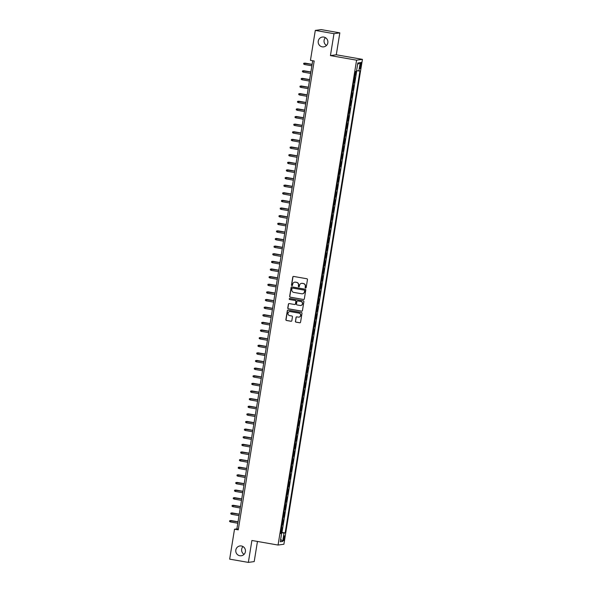 <?xml version="1.0" encoding="UTF-8"?>
<svg xmlns="http://www.w3.org/2000/svg" width="592" height="592" viewBox="0 0 592 592"><rect width="100%" height="100%" fill="white"/><g stroke="black" fill="none" stroke-linecap="round" stroke-linejoin="round"><path stroke-width="0.89" d="M305.568 288.015A0.533 0.518 -97.9 0 0 306.168 287.579L307.455 279.631A0.762 0.74 -97.9 0 0 306.841 278.751L293.639 276.442A0.762 0.74 -97.9 0 0 292.781 277.063L291.493 285.018A0.533 0.518 -97.9 0 0 292.085 285.633A0.533 0.518 -97.9 0 0 292.522 285.196L292.692 284.167A2.427 2.375 -97.9 0 1 295.423 282.184L296.525 282.377A2.427 2.375 -97.9 0 1 298.486 285.181L298.316 286.21A0.533 0.518 -97.9 0 0 298.908 286.824A0.533 0.518 -97.9 0 0 299.345 286.387L299.515 285.359A2.427 2.375 -97.9 0 1 302.246 283.376L303.348 283.568A2.427 2.375 -97.9 0 1 305.309 286.373L305.139 287.401A0.533 0.518 -97.9 0 0 305.568 288.015M301.602 283.353A2.427 2.375 -97.9 0 1 302.408 283.353L303.504 283.546A2.427 2.375 -97.9 0 1 305.465 286.35L305.302 287.379A0.533 0.518 -97.9 0 0 305.805 288.001M293.491 276.434A0.762 0.74 -97.9 0 0 292.944 277.041L291.656 284.996A0.533 0.518 -97.9 0 0 292.159 285.618M294.779 282.162A2.427 2.375 -97.9 0 1 295.586 282.162L296.681 282.354A2.427 2.375 -97.9 0 1 298.642 285.159L298.479 286.188A0.533 0.518 -97.9 0 0 298.982 286.809M241.403 545.979A4.951 4.847 -97.9 0 0 235.764 550.775A4.951 4.847 -97.9 0 0 241.299 555.762A4.951 4.847 -97.9 0 0 241.403 545.979M242.994 546.557A4.951 4.847 -97.9 0 0 244.082 554.341M323.824 37.081A4.951 4.847 -97.9 0 0 318.185 41.877A4.951 4.847 -97.9 0 0 323.72 46.864A4.951 4.847 -97.9 0 0 323.824 37.081M325.415 37.659A4.951 4.847 -97.9 0 0 326.503 45.443M284.5 538.195A2.479 0.488 99.9 0 0 284.419 535.827A2.479 0.488 99.9 0 0 283.487 538.335A2.479 0.488 99.9 0 0 283.568 540.703A2.479 0.488 99.9 0 0 284.5 538.195M295.393 321.271A0.762 0.74 -97.9 0 0 296.007 322.144L299.707 322.795A0.762 0.74 -97.9 0 0 300.566 322.174L301.994 313.346A0.762 0.74 -97.9 0 0 301.38 312.465L288.178 310.156A0.762 0.74 -97.9 0 0 287.32 310.778L285.892 319.606A0.762 0.74 -97.9 0 0 286.506 320.487L290.983 321.264A0.762 0.74 -97.9 0 0 291.834 320.649L292.448 316.868A0.762 0.74 -97.9 0 0 291.834 315.995L289.614 315.603A2.035 1.991 -97.9 0 1 289.658 311.592A2.035 1.991 -97.9 0 1 290.265 311.599L298.96 313.116A2.035 1.991 -97.9 0 1 298.916 317.134A2.035 1.991 -97.9 0 1 298.309 317.12L296.858 316.868A0.762 0.74 -97.9 0 0 296.007 317.49L295.549 321.249A0.762 0.74 -97.9 0 0 296.163 322.122L299.87 322.773A0.762 0.74 -97.9 0 0 300.018 322.781M251.896 540.481L248.351 562.4L229.666 559.137L234.513 529.211L238.25 529.862L314.189 60.991L310.452 60.34L315.299 30.414L333.984 33.685L330.432 55.604L356.591 60.169L278.055 545.054L251.896 540.481M303.481 299.522A0.762 0.74 -97.9 0 0 304.332 298.901L305.768 290.073A0.762 0.74 -97.9 0 0 305.154 289.192L291.945 286.883A0.762 0.74 -97.9 0 0 291.094 287.505L289.666 296.333A0.762 0.74 -97.9 0 0 290.272 297.214L303.637 299.5A0.762 0.74 -97.9 0 0 303.785 299.508M303.881 301.705L302.453 310.534A0.762 0.74 -97.9 0 1 301.594 311.155L288.393 308.846A0.762 0.74 -97.9 0 1 287.779 307.973L288.393 304.192A0.762 0.74 -97.9 0 1 289.244 303.57L294.601 304.51A0.762 0.74 -97.9 0 0 295.452 303.888L295.859 301.38A0.762 0.74 -97.9 0 0 295.245 300.507L289.673 299.53A0.533 0.518 -97.9 0 1 289.688 298.479A0.533 0.518 -97.9 0 1 289.843 298.486L303.267 300.832A0.762 0.74 -97.9 0 1 303.881 301.705M280.726 532.282L281.474 532.415L282.214 527.835L281.637 527.916L281.925 524.875M281.962 524.66L282.71 524.786L283.45 520.213L282.872 520.294L283.161 517.253M283.198 517.038L283.945 517.164L284.685 512.591L284.108 512.672L284.397 509.631M284.434 509.409L285.174 509.542L285.914 504.969L285.344 505.05L285.633 502.001M285.67 501.787L286.41 501.92L287.15 497.339L286.572 497.421L286.868 494.379M286.905 494.165L287.645 494.29L288.385 489.717L287.808 489.799L288.104 486.757M288.134 486.543L288.881 486.668L289.621 482.095L289.044 482.177L289.34 479.135M289.37 478.913L290.117 479.046L290.857 474.473L290.28 474.555L290.568 471.506M290.605 471.291L291.353 471.424L292.093 466.844L291.516 466.925L291.804 463.884M291.841 463.669L292.589 463.795L293.329 459.222L292.751 459.303L293.04 456.262M293.077 456.04L293.817 456.173L294.564 451.6L293.987 451.681L294.276 448.64M294.313 448.418L295.053 448.551L295.793 443.978L295.216 444.059L295.512 441.01M295.549 440.796L296.289 440.929L297.029 436.348L296.451 436.43L296.747 433.388M296.784 433.174L297.524 433.3L298.264 428.726L297.687 428.808L297.983 425.766M298.013 425.544L298.76 425.678L299.5 421.104L298.923 421.186L299.212 418.144M299.249 417.922L299.996 418.056L300.736 413.482L300.159 413.556L300.447 410.515M300.484 410.3L301.232 410.426L301.972 405.853L301.395 405.934L301.683 402.893M301.72 402.678L302.46 402.804L303.208 398.231L302.63 398.312L302.919 395.271M302.956 395.049L303.696 395.182L304.436 390.609L303.866 390.69L304.155 387.649M304.192 387.427L304.932 387.56L305.672 382.987L305.095 383.061L305.391 380.02M305.428 379.805L306.168 379.931L306.908 375.358L306.33 375.439L306.626 372.398M306.656 372.183L307.403 372.309L308.143 367.736L307.566 367.817L307.862 364.776M307.892 364.554L308.639 364.687L309.379 360.114L308.802 360.195L309.091 357.146M309.128 356.932L309.875 357.065L310.615 352.492L310.038 352.566L310.326 349.524M310.363 349.31L311.111 349.435L311.851 344.862L311.274 344.944L311.562 341.902M311.599 341.688L312.339 341.813L313.087 337.24L312.509 337.322L312.798 334.28M312.835 334.058L313.575 334.191L314.315 329.618L313.738 329.7L314.034 326.651M314.071 326.436L314.811 326.569L315.551 321.989L314.974 322.07L315.27 319.029M315.299 318.814L316.047 318.94L316.787 314.367L316.209 314.448L316.505 311.407M316.535 311.192L317.282 311.318L318.022 306.745L317.445 306.826L317.734 303.785M317.771 303.563L318.518 303.696L319.258 299.123L318.681 299.204L318.97 296.155M319.007 295.941L319.754 296.074L320.494 291.493L319.917 291.575L320.205 288.533M320.242 288.319L320.982 288.445L321.73 283.871L321.153 283.953L321.441 280.911M321.478 280.697L322.218 280.823L322.958 276.249L322.388 276.331L322.677 273.289M322.714 273.067L323.454 273.201L324.194 268.627L323.617 268.709L323.913 265.66M323.95 265.445L324.69 265.579L325.43 260.998L324.853 261.079L325.149 258.038M325.178 257.823L325.926 257.949L326.666 253.376L326.088 253.457L326.384 250.416M326.414 250.201L327.161 250.327L327.901 245.754L327.324 245.835L327.613 242.794M327.65 242.572L328.397 242.705L329.137 238.132L328.56 238.213L328.849 235.165M328.886 234.95L329.633 235.083L330.373 230.503L329.796 230.584L330.084 227.543M330.121 227.328L330.861 227.454L331.609 222.881L331.032 222.962L331.32 219.921M331.357 219.699L332.097 219.832L332.837 215.259L332.26 215.34L332.556 212.299M332.593 212.077L333.333 212.21L334.073 207.637L333.496 207.718L333.792 204.669M333.821 204.455L334.569 204.588L335.309 200.007L334.732 200.089L335.028 197.047M335.057 196.833L335.805 196.958L336.545 192.385L335.967 192.467L336.256 189.425M336.293 189.203L337.04 189.336L337.78 184.763L337.203 184.845L337.492 181.803M337.529 181.581L338.276 181.714L339.016 177.141L338.439 177.215L338.728 174.174M338.765 173.959L339.505 174.085L340.252 169.512L339.675 169.593L339.963 166.552M340 166.337L340.74 166.463L341.48 161.89L340.903 161.971L341.199 158.93M341.236 158.708L341.976 158.841L342.716 154.268L342.139 154.349L342.435 151.308M342.472 151.086L343.212 151.219L343.952 146.646L343.375 146.72L343.671 143.678M343.7 143.464L344.448 143.59L345.188 139.016L344.611 139.098L344.899 136.056M344.936 135.842L345.684 135.968L346.424 131.394L345.846 131.476L346.135 128.434M346.172 128.212L346.919 128.346L347.659 123.772L347.082 123.854L347.371 120.805M347.408 120.59L348.155 120.724L348.895 116.15L348.318 116.224L348.607 113.183M348.644 112.968L349.384 113.094L350.124 108.521L349.554 108.602L349.842 105.561M349.879 105.346L350.619 105.472L351.359 100.899L350.782 100.98L351.078 97.939M351.115 97.717L351.855 97.85L352.595 93.277L352.018 93.358L352.314 90.31M352.344 90.095L353.091 90.228L353.831 85.648L353.254 85.729L353.55 82.688M353.579 82.473L354.327 82.599L355.067 78.026L354.29 78.114M360.195 64.809L359.921 66.489A2.398 0.474 99.9 0 0 360.003 68.783A2.398 0.474 99.9 0 0 360.905 66.348L361.172 64.676A2.398 0.474 99.9 0 0 361.098 62.382A2.398 0.474 99.9 0 0 360.195 64.809M356.591 60.169L362.437 59.355L283.901 544.24L278.055 545.054M281.474 532.415L285.144 532.889L359.973 70.877L356.562 70.759M285.144 532.889L284.034 533.044L282.673 541.428L280.275 541.761L281.629 533.377L280.527 533.533L355.355 71.521L356.458 71.366L357.82 62.981L360.225 62.648L358.863 71.033M354.815 74.851L355.563 74.977L354.778 75.066M354.327 82.599L353.75 82.68M353.091 90.228L352.514 90.31M351.855 97.85L351.278 97.932M350.619 105.472L350.042 105.554M349.384 113.094L348.806 113.176M348.155 120.724L347.578 120.805M346.919 128.346L346.342 128.427M345.684 135.968L345.106 136.049M344.448 143.59L343.871 143.671M343.212 151.219L342.635 151.3M341.976 158.841L341.399 158.922M340.74 166.463L340.163 166.544M339.505 174.085L338.935 174.166M338.276 181.714L337.699 181.796M337.04 189.336L336.463 189.418M335.805 196.958L335.227 197.04M334.569 204.588L333.992 204.662M333.333 212.21L332.756 212.291M332.097 219.832L331.52 219.913M330.861 227.454L330.284 227.535M329.633 235.083L329.056 235.157M328.397 242.705L327.82 242.787M327.161 250.327L326.584 250.409M325.926 257.949L325.348 258.031M324.69 265.579L324.113 265.653M323.454 273.201L322.877 273.282M322.218 280.823L321.641 280.904M320.982 288.445L320.413 288.526M319.754 296.074L319.177 296.155M318.518 303.696L317.941 303.777M317.282 311.318L316.705 311.399M316.047 318.94L315.469 319.021M314.811 326.569L314.234 326.651M313.575 334.191L312.998 334.273M312.339 341.813L311.762 341.895M311.111 349.435L310.534 349.517M309.875 357.065L309.298 357.146M308.639 364.687L308.062 364.768M307.403 372.309L306.826 372.39M306.168 379.931L305.59 380.012M304.932 387.56L304.355 387.642M303.696 395.182L303.119 395.264M302.46 402.804L301.89 402.886M301.232 410.426L300.655 410.508M299.996 418.056L299.419 418.137M298.76 425.678L298.183 425.759M297.524 433.3L296.947 433.381M296.289 440.929L295.711 441.003M295.053 448.551L294.476 448.632M293.817 456.173L293.24 456.254M292.589 463.795L292.011 463.876M291.353 471.424L290.776 471.498M290.117 479.046L289.54 479.128M288.881 486.668L288.304 486.75M287.645 494.29L287.068 494.372M286.41 501.92L285.832 501.994M285.174 509.542L284.597 509.623M283.945 517.164L283.368 517.245M282.71 524.786L282.132 524.867M281.999 532.341L356.761 70.781M355.563 74.977L356.14 71.41M330.432 55.604L336.278 54.782L339.83 32.863L333.984 33.685M339.83 32.863L321.145 29.6L315.299 30.414M248.351 562.4L254.197 561.586L257.453 541.451M336.278 54.782L362.437 59.355M312.702 60.732L236.881 528.878L234.513 529.211M238.369 529.137L236.881 528.878M281.629 533.377L280.593 533.111M280.667 532.637L284.034 533.044M357.605 64.306L360.225 62.648M282.673 541.428L280.689 539.216M291.804 286.876A0.762 0.74 -97.9 0 0 291.249 287.483L289.821 296.311A0.762 0.74 -97.9 0 0 290.435 297.191L303.637 299.5M304.606 290.716A0.533 0.518 -97.9 0 0 304.177 290.102L292.589 288.075A0.533 0.518 -97.9 0 0 291.989 288.511L291.812 289.592A2.427 2.375 -97.9 0 0 293.773 292.396L301.691 293.78A2.427 2.375 -97.9 0 0 304.429 291.797L304.762 290.694A0.533 0.518 -97.9 0 0 304.332 290.08L304.177 290.102M292.507 288.067A0.533 0.518 -97.9 0 1 292.744 288.052L304.332 290.08M302.497 293.78A2.427 2.375 -97.9 0 0 304.584 291.775L304.429 291.797M304.762 290.694L304.584 291.775M289.096 303.563A0.762 0.74 -97.9 0 0 288.548 304.17L287.934 307.951A0.762 0.74 -97.9 0 0 288.548 308.824L301.75 311.133A0.762 0.74 -97.9 0 0 301.898 311.148M294.905 304.495A0.762 0.74 -97.9 0 0 295.615 303.866L296.022 301.358A0.762 0.74 -97.9 0 0 295.408 300.484L289.673 299.53M289.762 298.479A0.533 0.518 -97.9 0 0 289.828 299.508M300.159 305.479A2.035 1.991 -97.9 0 0 302.468 303.511A2.035 1.991 -97.9 0 0 300.803 301.476L297.746 300.943A0.762 0.74 -97.9 0 0 296.888 301.565L296.481 304.066A0.762 0.74 -97.9 0 0 297.095 304.947L300.159 305.479M300.84 305.479A2.035 1.991 -97.9 0 0 300.965 301.454L300.803 301.476M297.598 300.928A0.762 0.74 -97.9 0 1 297.902 300.921L300.965 301.454M296.71 316.861A0.762 0.74 -97.9 0 0 296.163 317.467L295.549 321.249M298.99 317.12A2.035 1.991 -97.9 0 0 299.115 313.094L298.96 313.116M289.74 311.577A2.035 1.991 -97.9 0 1 290.42 311.577L299.115 313.094M288.03 310.149A0.762 0.74 -97.9 0 0 287.483 310.756L286.054 319.584A0.762 0.74 -97.9 0 0 286.661 320.464L291.138 321.249A0.762 0.74 -97.9 0 0 291.286 321.256M304.51 64.513L303.652 64.032L303.77 63.27L305.013 63.107L304.51 64.513L311.88 65.801M303.77 63.27L312.11 64.432M305.013 63.107L312.117 64.343M303.274 72.143L302.416 71.654L302.542 70.892L303.777 70.729L303.274 72.143L310.652 73.43M302.542 70.892L310.874 72.054M303.777 70.729L310.889 71.972M302.038 79.765L301.18 79.276L301.306 78.514L302.549 78.351L302.038 79.765L309.416 81.052M301.306 78.514L309.638 79.683M302.549 78.351L309.653 79.594M300.803 87.387L299.944 86.906L300.07 86.143L301.313 85.973L300.803 87.387L308.18 88.674M300.07 86.143L308.402 87.305M301.313 85.973L308.417 87.216M299.567 95.009L298.708 94.528L298.834 93.765L300.077 93.603L299.567 95.009L306.945 96.304M298.834 93.765L307.167 94.927M300.077 93.603L307.181 94.838M298.338 102.638L297.473 102.15L297.598 101.387L298.842 101.225L298.338 102.638L305.709 103.926M297.598 101.387L305.931 102.549M298.842 101.225L305.946 102.468M297.103 110.26L296.244 109.779L296.363 109.009L297.606 108.847L297.103 110.26L304.473 111.548M296.363 109.009L304.695 110.179M297.606 108.847L304.71 110.09M295.867 117.882L295.008 117.401L295.127 116.639L296.37 116.469L295.867 117.882L303.237 119.17M295.127 116.639L303.459 117.801M296.37 116.469L303.474 117.712M294.631 125.504L293.773 125.023L293.898 124.261L295.134 124.098L294.631 125.504L302.009 126.799M293.898 124.261L302.231 125.423M295.134 124.098L302.238 125.334M293.395 133.133L292.537 132.645L292.663 131.883L293.906 131.72L293.395 133.133L300.773 134.421M292.663 131.883L300.995 133.045M293.906 131.72L301.01 132.963M292.159 140.755L291.301 140.274L291.427 139.512L292.67 139.342L292.159 140.755L299.537 142.043M291.427 139.512L299.759 140.674M292.67 139.342L299.774 140.585M290.924 148.377L290.065 147.896L290.191 147.134L291.434 146.964L290.924 148.377L298.301 149.665M290.191 147.134L298.523 148.296M291.434 146.964L298.538 148.207M289.688 155.999L288.829 155.518L288.955 154.756L290.198 154.593L289.688 155.999L297.066 157.294M288.955 154.756L297.288 155.918M290.198 154.593L297.302 155.829M288.459 163.629L287.601 163.14L287.719 162.378L288.963 162.215L288.459 163.629L295.83 164.916M287.719 162.378L296.052 163.54M288.963 162.215L296.067 163.459M287.224 171.251L286.365 170.77L286.484 170.008L287.727 169.837L287.224 171.251L294.594 172.538M286.484 170.008L294.816 171.169M287.727 169.837L294.831 171.081M285.988 178.873L285.129 178.392L285.248 177.63L286.491 177.459L285.988 178.873L293.358 180.16M285.248 177.63L293.588 178.791M286.491 177.459L293.595 178.703M284.752 186.495L283.894 186.014L284.019 185.252L285.255 185.089L284.752 186.495L292.13 187.79M284.019 185.252L292.352 186.413M285.255 185.089L292.367 186.325M283.516 194.124L282.658 193.636L282.784 192.874L284.027 192.711L283.516 194.124L290.894 195.412M282.784 192.874L291.116 194.035M284.027 192.711L291.131 193.954M282.28 201.746L281.422 201.265L281.548 200.503L282.791 200.333L282.28 201.746L289.658 203.034M281.548 200.503L289.88 201.665M282.791 200.333L289.895 201.576M281.045 209.368L280.186 208.887L280.312 208.125L281.555 207.955L281.045 209.368L288.422 210.656M280.312 208.125L288.644 209.287M281.555 207.955L288.659 209.198M279.816 216.99L278.95 216.509L279.076 215.747L280.319 215.584L279.816 216.99L287.187 218.285M279.076 215.747L287.409 216.909M280.319 215.584L287.423 216.82M278.58 224.62L277.722 224.131L277.84 223.369L279.084 223.206L278.58 224.62L285.951 225.907M277.84 223.369L286.173 224.531M279.084 223.206L286.188 224.449M277.345 232.242L276.486 231.761L276.605 230.998L277.848 230.828L277.345 232.242L284.715 233.529M276.605 230.998L284.937 232.16M277.848 230.828L284.952 232.071M276.109 239.864L275.25 239.383L275.376 238.62L276.612 238.45L276.109 239.864L283.487 241.151M275.376 238.62L283.709 239.782M276.612 238.45L283.723 239.693M274.873 247.493L274.015 247.005L274.14 246.242L275.384 246.08L274.873 247.493L282.251 248.781M274.14 246.242L282.473 247.404M275.384 246.08L282.488 247.315M273.637 255.115L272.779 254.627L272.905 253.864L274.148 253.702L273.637 255.115L281.015 256.403M272.905 253.864L281.237 255.034M274.148 253.702L281.252 254.945M272.401 262.737L271.543 262.256L271.669 261.494L272.912 261.324L272.401 262.737L279.779 264.025M271.669 261.494L280.001 262.656M272.912 261.324L280.016 262.567M271.173 270.359L270.307 269.878L270.433 269.116L271.676 268.946L271.173 270.359L278.543 271.647M270.433 269.116L278.765 270.278M271.676 268.946L278.78 270.189M269.937 277.988L269.079 277.5L269.197 276.738L270.44 276.575L269.937 277.988L277.308 279.276M269.197 276.738L277.53 277.9M270.44 276.575L277.544 277.818M268.701 285.61L267.843 285.122L267.961 284.36L269.205 284.197L268.701 285.61L276.072 286.898M267.961 284.36L276.294 285.529M269.205 284.197L276.309 285.44M267.466 293.232L266.607 292.751L266.733 291.989L267.969 291.819L267.466 293.232L274.843 294.52M266.733 291.989L275.065 293.151M267.969 291.819L275.073 293.062M266.23 300.854L265.371 300.373L265.497 299.611L266.74 299.448L266.23 300.854L273.608 302.149M265.497 299.611L273.83 300.773M266.74 299.448L273.844 300.684M264.994 308.484L264.136 307.995L264.261 307.233L265.505 307.07L264.994 308.484L272.372 309.771M264.261 307.233L272.594 308.395M265.505 307.07L272.609 308.314M263.758 316.106L262.9 315.617L263.026 314.855L264.269 314.692L263.758 316.106L271.136 317.393M263.026 314.855L271.358 316.024M264.269 314.692L271.373 315.936M262.522 323.728L261.664 323.247L261.79 322.485L263.033 322.314L262.522 323.728L269.9 325.015M261.79 322.485L270.122 323.646M263.033 322.314L270.137 323.558M261.294 331.35L260.436 330.869L260.554 330.107L261.797 329.944L261.294 331.35L268.664 332.645M260.554 330.107L268.886 331.268M261.797 329.944L268.901 331.18M260.058 338.979L259.2 338.491L259.318 337.729L260.561 337.566L260.058 338.979L267.429 340.267M259.318 337.729L267.651 338.89M260.561 337.566L267.665 338.809M258.822 346.601L257.964 346.12L258.082 345.351L259.326 345.188L258.822 346.601L266.193 347.889M258.082 345.351L266.415 346.52M259.326 345.188L266.43 346.431M257.587 354.223L256.728 353.742L256.854 352.98L258.09 352.81L257.587 354.223L264.964 355.511M256.854 352.98L265.186 354.142M258.09 352.81L265.201 354.053M256.351 361.845L255.492 361.364L255.618 360.602L256.861 360.439L256.351 361.845L263.729 363.14M255.618 360.602L263.951 361.764M256.861 360.439L263.965 361.675M255.115 369.475L254.257 368.986L254.382 368.224L255.626 368.061L255.115 369.475L262.493 370.762M254.382 368.224L262.715 369.386M255.626 368.061L262.73 369.304M253.879 377.097L253.021 376.616L253.147 375.853L254.39 375.683L253.879 377.097L261.257 378.384M253.147 375.853L261.479 377.015M254.39 375.683L261.494 376.926M252.651 384.719L251.785 384.238L251.911 383.475L253.154 383.305L252.651 384.719L260.021 386.006M251.911 383.475L260.243 384.637M253.154 383.305L260.258 384.548M251.415 392.341L250.557 391.86L250.675 391.097L251.918 390.935L251.415 392.341L258.785 393.636M250.675 391.097L259.007 392.259M251.918 390.935L259.022 392.17M250.179 399.97L249.321 399.482L249.439 398.719L250.682 398.557L250.179 399.97L257.55 401.258M249.439 398.719L257.772 399.881M250.682 398.557L257.786 399.8M248.943 407.592L248.085 407.111L248.211 406.349L249.447 406.179L248.943 407.592L256.321 408.88M248.211 406.349L256.543 407.511M249.447 406.179L256.551 407.422M247.708 415.214L246.849 414.733L246.975 413.971L248.218 413.801L247.708 415.214L255.085 416.502M246.975 413.971L255.307 415.133M248.218 413.801L255.322 415.044M246.472 422.836L245.613 422.355L245.739 421.593L246.982 421.43L246.472 422.836L253.85 424.131M245.739 421.593L254.072 422.755M246.982 421.43L254.086 422.666M245.236 430.465L244.378 429.977L244.503 429.215L245.747 429.052L245.236 430.465L252.614 431.753M244.503 429.215L252.836 430.377M245.747 429.052L252.851 430.295M244 438.087L243.142 437.606L243.268 436.844L244.511 436.674L244 438.087L251.378 439.375M243.268 436.844L251.6 438.006M244.511 436.674L251.615 437.917M242.772 445.709L241.913 445.228L242.032 444.466L243.275 444.296L242.772 445.709L250.142 446.997M242.032 444.466L250.364 445.628M243.275 444.296L250.379 445.539M241.536 453.331L240.678 452.85L240.796 452.088L242.039 451.925L241.536 453.331L248.906 454.626M240.796 452.088L249.128 453.25M242.039 451.925L249.143 453.161M240.3 460.961L239.442 460.472L239.56 459.71L240.803 459.547L240.3 460.961L247.671 462.248M239.56 459.71L247.9 460.872M240.803 459.547L247.907 460.791M239.064 468.583L238.206 468.102L238.332 467.34L239.568 467.169L239.064 468.583L246.442 469.87M238.332 467.34L246.664 468.501M239.568 467.169L246.679 468.413M237.829 476.205L236.97 475.724L237.096 474.962L238.339 474.791L237.829 476.205L245.206 477.492M237.096 474.962L245.428 476.123M238.339 474.791L245.443 476.035M236.593 483.834L235.734 483.346L235.86 482.584L237.103 482.421L236.593 483.834L243.971 485.122M235.86 482.584L244.193 483.745M237.103 482.421L244.207 483.664M235.357 491.456L234.499 490.968L234.624 490.206L235.868 490.043L235.357 491.456L242.735 492.744M234.624 490.206L242.957 491.375M235.868 490.043L242.972 491.286M234.129 499.078L233.263 498.597L233.389 497.835L234.632 497.665L234.129 499.078L241.499 500.366M233.389 497.835L241.721 498.997M234.632 497.665L241.736 498.908M232.893 506.7L232.034 506.219L232.153 505.457L233.396 505.287L232.893 506.7L240.263 507.988M232.153 505.457L240.485 506.619M233.396 505.287L240.5 506.53M231.657 514.33L230.799 513.841L230.917 513.079L232.16 512.916L231.657 514.33L239.027 515.617M230.917 513.079L239.249 514.241M232.16 512.916L239.264 514.159M230.421 521.952L229.563 521.463L229.689 520.701L230.924 520.538L230.421 521.952L237.799 523.239M229.689 520.701L238.021 521.87M230.924 520.538L238.028 521.781M354.49 78.107L354.985 75.058M360.247 64.513L361.172 64.676M359.973 66.186L360.905 66.348"/></g></svg>
